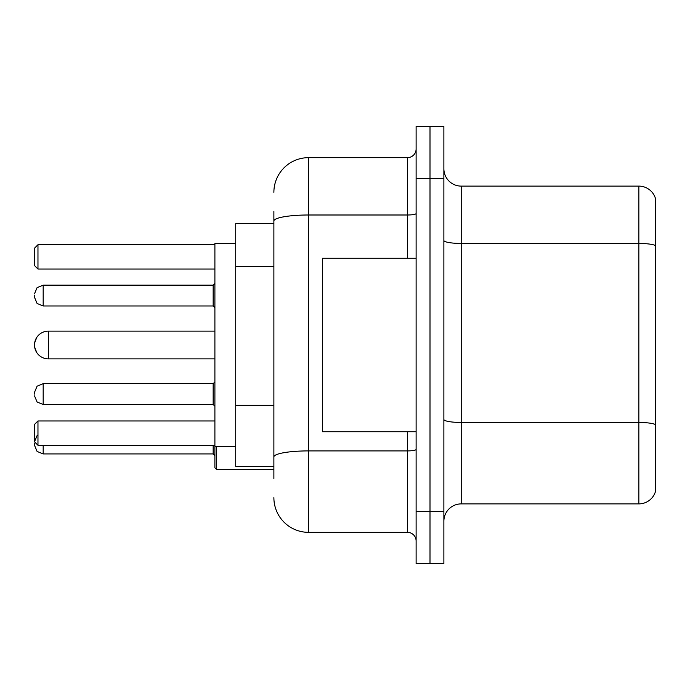 <?xml version="1.0" encoding="UTF-8"?>
<svg xmlns="http://www.w3.org/2000/svg" width="690" height="690" viewBox="0 0 690 690"><rect width="100%" height="100%" fill="white"/><g stroke="black" fill="none" stroke-linecap="round" stroke-linejoin="round"><path stroke-width="1.03" d="M273.878 254.438L273.878 221.024L273.878 223.577L235.721 223.577L235.721 466.423L273.878 466.423M273.878 478.567L273.878 211.433M416.122 511.523L416.122 563.566L429.999 563.566L429.999 511.523L429.999 563.566L443.877 563.566L443.877 511.523L429.999 511.523L429.999 178.477L429.999 511.523L416.122 511.523L416.122 178.477L429.999 178.477L429.999 126.434L429.999 178.477L443.877 178.477L443.877 511.523M443.877 178.477L443.877 126.434L416.122 126.434L416.122 178.477M273.878 192.355A34.69 34.69 0 0 1 308.577 157.656L308.577 532.344L407.445 532.344L407.445 431.733M308.577 157.656L407.445 157.656A8.677 8.677 0 0 0 416.122 148.988M273.878 462.956L273.878 417.493M416.122 541.012A8.677 8.677 0 0 0 407.445 532.344M308.577 532.344A34.69 34.69 0 0 1 273.878 497.645M443.877 521.243A17.345 17.345 0 0 1 461.222 503.89L638.845 503.89L638.845 186.11L461.222 186.11A17.345 17.345 0 0 1 443.877 168.757A17.345 17.345 0 0 0 461.222 186.11L461.222 503.89M655.5 198.599A17.345 17.345 0 0 0 638.845 186.11A17.345 17.345 0 0 1 655.5 198.599L655.5 491.401A17.345 17.345 0 0 1 638.845 503.89M655.5 245.856L655.5 434.51M214.901 358.878L48.378 358.878L48.378 331.122A13.878 13.878 0 0 0 36.725 337.47L34.5 343.266L34.5 346.734L34.5 343.266M416.122 258.267L322.446 258.267L322.446 431.733L416.122 431.733M214.901 331.122L48.378 331.122A13.878 13.878 0 0 0 36.725 337.47M48.378 331.122A13.878 13.878 0 0 0 34.5 345A13.878 13.878 0 0 1 48.378 331.122A13.878 13.878 0 0 0 34.5 345A13.878 13.878 0 0 0 48.378 358.878M235.721 243.527L214.901 243.527L214.901 446.473L235.721 446.473M37.967 434.855L37.087 435.614L34.5 441.79L34.5 424.445L37.967 420.978L37.967 445.266L214.901 445.266M37.967 420.978L214.901 420.978M37.967 269.022L34.5 265.555L34.5 248.21L37.967 244.734L37.967 269.022L214.901 269.022M37.967 244.734L214.901 244.734M34.5 441.79L37.967 445.266M34.5 394.094L34.5 392.36L34.5 394.094M216.634 446.473L216.634 469.545L214.901 467.811L214.901 446.473M34.5 443.523L34.5 445.266L34.5 443.523M34.5 295.562L34.5 297.295L34.5 295.562M273.878 266.582L235.721 266.582M273.878 405.349L235.721 405.349M416.122 449.397A8.677 1.509 0 0 1 407.445 450.906L308.577 450.906A34.69 6.02 180 0 0 273.878 456.935M273.878 221.024A34.69 6.02 180 0 1 308.577 214.995L407.445 214.995L407.445 157.656M407.445 258.267L407.445 214.995A8.677 1.509 0 0 0 416.122 213.486M655.5 245.614A17.345 3.01 180 0 0 638.845 243.441L461.222 243.441A17.345 3.01 -0 0 1 443.877 240.43M655.5 424.626A17.345 3.01 180 0 0 638.845 422.461L461.222 422.461A17.345 3.01 0 0 1 443.877 419.442M34.5 392.36L37.087 386.176L43.177 383.683L43.177 404.495L213.167 404.495L213.167 383.683L214.901 381.95M43.177 445.266L43.177 453.934L213.167 453.934L213.167 445.266M213.167 285.151L43.177 285.151L43.177 305.972L213.167 305.972L213.167 285.151L214.901 283.418M213.167 404.495L214.901 406.229M43.177 383.683L213.167 383.683M43.177 404.495L37.087 402.003L34.5 395.827M213.167 453.934L214.901 455.667M216.634 469.545L273.878 469.545M43.177 453.934L37.087 451.441L34.5 445.266M43.177 305.972L37.087 303.479L34.5 297.295M43.177 285.151L37.087 287.644L34.5 293.828M213.167 305.972L214.901 307.706M36.725 352.53L34.5 346.734"/></g></svg>
